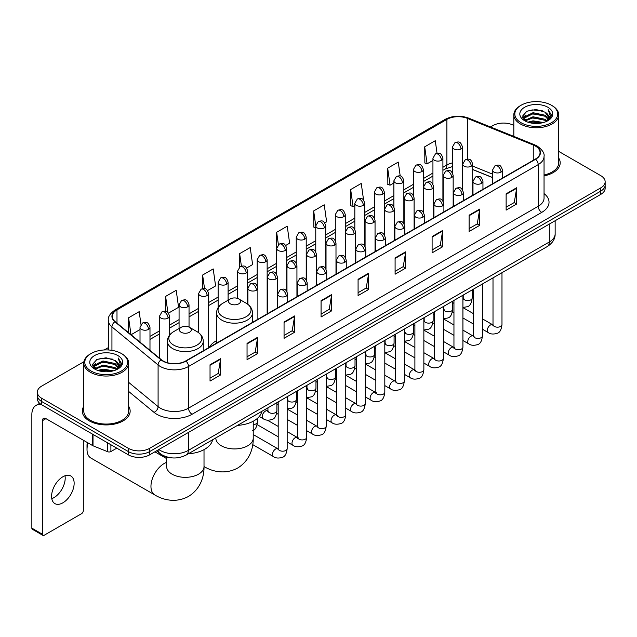 <?xml version="1.0" encoding="UTF-8"?>
<svg xmlns="http://www.w3.org/2000/svg" width="637" height="637" viewBox="0 0 637 637"><rect width="100%" height="100%" fill="white"/><g stroke="black" fill="none" stroke-linecap="round" stroke-linejoin="round"><path stroke-width="0.96" d="M216.588 340.66A26.42 15.256 0 0 0 209.302 347.332M492.505 177.588L472.686 169.577M171.982 457.884A14.954 8.631 180 0 1 160.779 454.221L156.63 450.805M83.917 361.72L41.724 386.086A14.954 8.631 0 0 0 37.336 392.193L37.336 398.706A14.954 8.631 0 0 0 41.724 404.806L128.435 454.874A14.954 8.631 0 0 0 149.584 454.874L600.771 194.381A14.954 8.631 0 0 0 605.15 188.273L605.15 185.017A14.954 8.631 0 0 1 600.771 191.124A14.954 8.631 0 0 0 605.15 185.017L605.15 181.76A14.954 8.631 0 0 0 600.771 175.661L558.697 151.367M37.336 392.193A14.954 8.631 0 0 0 41.724 398.292L128.435 448.36A14.954 8.631 0 0 0 149.584 448.36L149.584 451.617L600.771 191.124L149.584 451.617A14.954 8.631 0 0 1 128.435 451.617A14.954 8.631 0 0 0 149.584 451.617L149.584 454.874M41.724 398.292L41.724 401.549L128.435 451.617L41.724 401.549A14.954 8.631 0 0 1 37.336 395.45A14.954 8.631 0 0 0 41.724 401.549L41.724 404.806M83.789 406.31A23.927 13.815 0 0 0 82.3 411.12A23.927 13.815 0 0 0 89.307 420.882A23.927 13.815 0 0 0 115.385 423.876A23.927 13.815 0 0 0 130.155 411.12A23.927 13.815 0 0 0 128.658 406.31A23.927 13.815 0 0 1 130.155 411.12A23.927 13.815 0 0 1 115.385 423.876A23.927 13.815 0 0 1 89.307 420.882A23.927 13.815 0 0 1 82.3 411.12A23.927 13.815 0 0 1 83.789 406.31M535.383 146.048A15.949 9.213 180 0 1 540.057 152.561A15.949 9.213 180 0 1 535.383 159.067L185.709 360.948A15.949 9.213 180 0 1 161.368 359.722L115.201 321.661A15.949 9.213 180 0 1 112.319 316.374A15.949 9.213 180 0 1 116.993 309.861L446.895 119.39A15.949 9.213 180 0 1 467.327 118.363L533.257 145.013A15.949 9.213 180 0 1 535.383 146.048M535.661 145.881A16.347 9.444 0 0 0 533.48 144.822L467.55 118.171A16.347 9.444 0 0 0 446.617 119.23L116.706 309.701A16.347 9.444 0 0 0 114.875 321.789L161.042 359.857A16.347 9.444 0 0 0 185.996 361.115L535.661 159.234A16.347 9.444 0 0 0 535.661 145.881M210.035 364.778L210.035 381.061L220.609 374.954L220.609 358.671L210.035 364.778M210.035 378.171L218.18 373.465L220.569 359.212A3.989 2.301 -120 0 0 220.609 358.671M218.109 373.505L220.609 374.954M247.045 343.407L247.045 359.69L257.619 353.583L257.619 337.307L247.045 343.407M247.045 356.8L255.19 352.102L257.579 337.841A3.989 2.301 -120 0 0 257.619 337.307M255.118 352.142L257.619 353.583M284.054 322.043L284.054 338.319L294.628 332.219L294.628 315.936L284.054 322.043M284.054 335.436L292.2 330.73L294.589 316.478A3.989 2.301 -120 0 0 294.628 315.936M292.128 330.77L294.628 332.219M321.072 300.672L321.072 316.955L331.646 310.848L331.646 294.565L321.072 300.672M321.072 314.065L329.21 309.359L331.598 295.106A3.989 2.301 -120 0 0 331.646 294.565M329.138 309.407L331.646 310.848M506.128 193.831L506.128 210.114L516.703 204.007L516.703 187.724L506.128 193.831M506.128 207.224L514.274 202.518L516.655 188.265A3.989 2.301 -120 0 0 516.703 187.724M514.202 202.558L516.703 204.007M469.111 215.202L469.111 231.478L479.693 225.371L479.693 209.095L469.111 215.202M469.111 228.587L477.256 223.89L479.645 209.637A3.989 2.301 -120 0 0 479.693 209.095M477.185 223.929L479.693 225.371M432.101 236.566L432.101 252.849L442.675 246.742L442.675 230.459L432.101 236.566M432.101 249.959L440.247 245.261L442.635 231A3.989 2.301 -120 0 0 442.675 230.459M440.175 245.301L442.675 246.742M395.091 257.937L395.091 274.213L405.665 268.113L405.665 251.83L395.091 257.937M395.091 271.33L403.237 266.624L405.626 252.371A3.989 2.301 -120 0 0 405.665 251.83M403.165 266.664L405.665 268.113M358.082 279.301L358.082 295.584L368.656 289.477L368.656 273.201L358.082 279.301M358.082 292.694L366.227 287.996L368.608 273.743A3.989 2.301 -120 0 0 368.656 273.201M366.156 288.035L368.656 289.477M544.046 175.9A23.927 13.815 0 0 0 560.194 162.833A23.927 13.815 0 0 0 558.697 158.032A23.927 13.815 0 0 1 560.194 162.833A23.927 13.815 0 0 1 544.046 175.9M149.584 448.36L600.771 187.867A14.954 8.631 0 0 0 605.15 181.76M513.828 125.465A14.954 8.631 0 0 0 492.911 125.593L490.522 126.97M108.33 347.627L104.309 349.944M207.59 290.56L215.593 285.933L213.204 268.925L202.63 275.033L202.63 288.633M168.534 313.109L178.583 307.305L176.194 290.297L165.62 296.396L165.62 311.214M140.976 324.416L139.185 311.66L128.61 317.767L128.61 332.713M324.759 222.91L326.63 221.827L324.241 204.819L313.667 210.927L313.834 227.106M363.584 200.082L361.251 183.448L350.676 189.555L350.852 205.743M400.211 175.987L398.26 162.085L387.686 168.192L387.861 184.372M437.046 153.326L435.278 140.713L424.704 146.821L424.871 163M246.646 268.01L252.602 264.57L250.222 247.554L239.639 253.661L239.639 266.999M285.702 245.46L289.62 243.199L287.231 226.191L276.657 232.29L276.713 248.541M276.713 274.356L276.657 248.414M276.657 232.29L278.393 244.696M315.769 227.831L313.667 227.043M313.667 210.927L315.769 225.888A4.985 2.874 0 0 0 317.226 227.919A4.985 2.874 0 0 0 324.273 227.919A4.985 2.874 0 0 0 325.738 225.88C323.715 219.486 321.749 220.76 318.261 221.565A4.985 2.874 60 0 1 320.753 221.811A4.985 2.874 -120 0 1 324.273 227.919M350.676 189.555L353.065 206.571L354.825 205.552M353.065 206.571L350.676 205.679M387.686 168.192L390.075 185.2L393.881 183.002M390.075 185.2L387.686 184.308M424.704 146.821L427.085 163.828L432.937 160.452M427.085 163.828L424.704 162.937M239.639 253.661L241.399 266.155M202.63 275.033L204.541 288.633M165.62 296.396L167.865 312.369M131.063 334.736L140.013 329.568M128.61 317.767L130.983 334.664M521.106 122.742A21.435 12.374 0 0 0 551.419 122.742A21.435 12.374 0 0 0 551.419 105.24L552.128 105.646A22.43 12.955 0 0 1 558.697 114.811A22.43 12.955 0 0 1 544.85 126.771A22.43 12.955 0 0 1 520.405 123.968A22.43 12.955 0 0 1 513.828 114.811A22.43 12.955 0 0 1 520.405 105.646L521.106 105.24A21.435 12.374 0 0 0 521.106 122.742M544.046 174.984A22.43 12.955 0 0 0 558.697 162.833L558.697 114.811M527.866 122.161L533.042 120.831L543.528 122.519M529.347 122.607L533.042 121.85L541.991 122.893M524.657 120.481L533.042 116.762L545.073 119.302L547.016 120.911M525.159 120.919L533.042 117.781L545.073 120.321L546.474 121.396M523.948 119.804L524.227 117.104L533.042 112.693L545.073 115.233L548.369 118.976M523.837 119.31L524.227 118.124L533.042 113.712L545.073 116.252L548.139 119.461M546.347 121.5A12.461 7.198 0 0 0 548.728 117.272A12.461 7.198 0 0 0 545.073 112.184L548.72 117.519M547.9 107.279A16.451 9.499 0 0 0 524.665 107.255A16.451 9.499 0 0 0 524.562 120.664A16.451 9.499 0 0 0 524.633 120.712A16.451 9.499 0 0 0 547.971 120.664A16.451 9.499 0 0 0 547.9 107.279M545.073 112.184L536.123 109.508L526.918 111.204L522.651 116.022L525.485 121.165M547.366 120.998L551.347 115.958L551.427 115.05L548.186 109.652L550.225 115.703L546.482 121.436M552.128 105.646L551.419 105.24A21.435 12.374 0 0 0 521.106 105.24M548.186 109.652L551.419 115.257M526.703 111.308L532.341 109.914L542.437 110.822M522.818 117.861L524.657 116.412M528.702 114.692L532.341 113.991L542.079 114.787M528.702 118.761L532.341 118.06L542.079 118.856M529.451 122.638L532.341 122.129L541.976 122.901M522.714 117.455L525.732 115.313M524.315 120.194L525.732 119.382M230.299 303.825A5.98 3.456 0 0 0 238.764 303.825A5.98 3.456 0 0 0 238.764 298.944L246.193 303.228A16.482 9.515 0 0 1 246.193 316.693A16.482 9.515 0 0 1 222.878 316.693A16.482 9.515 0 0 1 222.878 303.228C218.817 305.641 216.715 308.841 216.588 312.839A17.947 10.359 0 0 0 221.843 320.164A17.947 10.359 0 0 0 241.399 322.41A17.947 10.359 0 0 0 252.475 312.839C252.348 308.841 250.245 305.641 246.193 303.228L238.764 298.944A5.98 3.456 0 0 0 230.299 298.944A5.98 3.456 0 0 0 230.299 303.825M237.505 425.389A27.415 15.829 0 0 0 261.791 411.375M88.049 442.954A18.696 10.789 120 0 0 87.014 449.483L87.014 445.406A13.711 7.915 -60 0 1 87.309 442.524M87.014 449.483A18.696 10.789 120 0 0 90.884 458.035L154.831 494.957A18.696 10.789 -60 0 1 151.964 479.972A18.696 10.789 -60 0 1 164.179 463.505A18.696 10.789 -60 0 1 166.631 462.351M181.091 332.235A5.98 3.456 0 0 0 189.555 332.235A5.98 3.456 0 0 0 189.555 327.354L196.984 331.638A16.482 9.515 0 0 1 196.984 345.103A16.482 9.515 0 0 1 173.67 345.103A16.482 9.515 0 0 1 173.67 331.638C169.609 334.051 167.507 337.252 167.38 341.249A17.947 10.359 0 0 0 172.635 348.574A17.947 10.359 0 0 0 192.191 350.82A17.947 10.359 0 0 0 203.267 341.249C203.139 337.252 201.045 334.051 196.984 331.638L189.555 327.354A5.98 3.456 0 0 0 181.091 327.354A5.98 3.456 0 0 0 181.091 332.235M188.297 453.799A27.415 15.829 0 0 0 212.583 439.777M64.998 475.775A15.949 9.213 -60 0 1 53.922 497.656A15.949 9.213 -60 0 1 51.796 498.652M62.872 502.816A15.949 9.213 120 0 0 73.287 488.762A15.949 9.213 120 0 0 70.842 475.982A15.949 9.213 120 0 0 62.872 476.771A15.949 9.213 120 0 0 52.449 490.824A15.949 9.213 120 0 0 54.893 503.612A15.949 9.213 120 0 0 62.872 502.816M110.894 444.745L110.894 451.561L116.802 448.153M41.548 404.71A19.938 11.514 -120 0 0 35.983 405.45A19.938 11.514 -120 0 0 31.85 414.576L31.85 528.137L42.424 534.244L42.424 420.683A4.985 2.874 60 0 1 43.459 418.398A4.985 2.874 60 0 1 45.952 418.644L92.676 445.621L92.676 434.227M42.424 534.244A2.492 1.441 120 0 0 42.942 535.383L32.368 529.275A2.492 1.441 -60 0 1 31.85 528.137M42.942 535.383A2.492 1.441 120 0 0 44.184 535.255L81.552 513.685A2.492 1.441 120 0 0 83.312 510.635L83.312 440.215M110.894 451.561A2.492 1.441 180 0 1 107.701 451.729L93.01 445.789A2.492 1.441 180 0 1 92.676 445.621M91.067 371.029A21.435 12.374 0 0 0 121.38 371.029A21.435 12.374 0 0 0 121.38 353.527A21.435 12.374 0 0 0 121.38 353.519L122.089 353.933A22.43 12.955 0 0 1 128.658 363.09A22.43 12.955 0 0 1 114.811 375.05A22.43 12.955 0 0 1 90.366 372.247A22.43 12.955 0 0 1 83.789 363.09A22.43 12.955 0 0 1 90.366 353.933L91.067 353.527A21.435 12.374 0 0 0 91.067 371.029M83.789 363.09L83.789 411.12A22.43 12.955 0 0 0 90.366 420.277A22.43 12.955 0 0 0 114.811 423.079A22.43 12.955 0 0 0 128.658 411.12L128.658 363.09M97.827 370.439L103.003 369.118L113.49 370.798M99.308 370.893L103.003 370.129L111.953 371.18L102.302 370.408L99.412 370.917M94.618 368.767L103.003 365.049L115.034 367.589L116.977 369.189M95.12 369.205L103.003 366.06L115.034 368.6L116.436 369.675M93.91 368.082L94.188 365.383L103.003 360.972L115.034 363.512L118.331 367.254M93.798 367.589L94.188 366.402L103.003 361.991L115.034 364.531L118.1 367.74M116.308 369.779A12.461 7.198 0 0 0 118.689 365.55A12.461 7.198 0 0 0 115.034 360.462L118.681 365.797M117.861 355.557A16.451 9.499 0 0 0 94.626 355.534A16.451 9.499 0 0 0 94.523 368.95A16.451 9.499 0 0 0 94.594 368.99A16.451 9.499 0 0 0 117.933 368.95A16.451 9.499 0 0 0 117.861 355.557M115.034 360.462L106.084 357.787L96.88 359.483L92.62 364.3L95.446 369.444M117.335 369.277L121.309 364.237L121.388 363.337L118.148 357.93L120.186 363.982L116.444 369.715M122.089 353.933L121.38 353.527A21.435 12.374 0 0 0 91.067 353.527M118.148 357.93L121.38 363.536M96.665 359.587L102.302 358.201L112.399 359.101M92.779 366.14L94.618 364.698M98.663 362.971L102.302 362.27L112.04 363.066M98.663 367.047L102.302 366.339L112.04 367.135M92.676 365.742L95.693 363.592M94.276 368.473L95.693 367.66M158.82 449.539A19.938 11.514 0 0 0 160.158 450.391A19.938 11.514 0 0 0 188.353 450.391L549.309 242.004A19.938 11.514 0 0 0 555.146 233.859C555.289 238.811 552.661 243.047 547.239 246.567L186.291 454.961A9.969 5.757 60 0 0 188.353 450.391L188.353 432.483M549.309 224.089L549.309 242.004A9.969 5.757 60 0 1 547.239 246.567M158.008 450.009A9.969 6.665 129.5 0 0 159.744 453.249L156.718 450.749M600.771 194.381L600.771 187.867M128.435 454.874L128.435 448.36M544.046 193.584A24.923 14.388 180 0 1 541.729 212.392L192.055 414.273A4.985 2.874 60 0 1 188.528 408.166L538.201 206.284A19.938 11.514 0 0 0 544.046 198.147L544.046 156.463A19.938 11.514 180 0 1 538.201 164.609A4.985 2.874 -120 0 0 535.661 159.234M192.055 414.273A24.923 14.388 180 0 1 156.806 414.273A24.923 14.388 180 0 1 154.019 412.346L128.658 391.444M161.042 359.857A4.985 3.336 129.5 0 0 158.095 364.953L158.095 406.629A19.938 11.514 0 0 0 160.333 408.166A19.938 11.514 0 0 0 188.528 408.166L188.528 366.49A19.938 11.514 180 0 1 158.095 364.953L111.937 326.885A19.938 11.514 180 0 1 108.33 320.284L108.33 349.96M544.046 156.463C544.707 153.35 542.413 149.878 537.174 146.04L534.547 144.774A4.985 2.333 112 0 0 533.48 144.822M534.547 144.774L468.617 118.116C460.36 115.193 452.525 115.623 445.104 119.39A4.985 2.874 60 0 1 446.617 119.23M116.706 309.701A4.985 2.874 -120 0 0 115.201 309.861C110.026 313.579 107.733 317.051 108.33 320.284M114.875 321.789A4.985 3.336 129.5 0 0 111.937 326.885L111.937 350.342M468.617 118.116A4.985 2.333 112 0 0 467.55 118.171M185.996 361.115A4.985 2.874 60 0 1 188.528 366.49L538.201 164.609L538.201 206.284A4.985 2.874 60 0 0 541.729 212.392M128.658 382.351L158.095 406.629A4.985 3.336 -50.5 0 1 154.019 412.346M116.993 309.861L116.993 323.134M533.257 145.013L533.257 160.301M467.327 118.363L467.327 159.186M492.505 174.124L472.686 166.114M462.94 162.706A15.949 9.213 0 0 0 462.43 162.618M452.461 162.897A15.949 9.213 0 0 0 446.895 164.983L442.906 167.284M446.895 119.39L446.895 164.983A8.974 5.184 60 0 1 445.04 169.092L442.906 170.318M432.937 173.041L423.374 178.559M413.405 184.316L403.85 189.834M393.881 195.591L384.318 201.109M374.349 206.866L364.794 212.384M354.825 218.141L345.262 223.659M335.293 229.416L325.738 234.934M315.769 240.69L306.206 246.208M296.237 251.957L286.682 257.475M276.713 263.232L267.15 268.75M257.181 274.507L247.626 280.025M237.657 285.782L228.094 291.3M218.125 297.057L208.57 302.575M198.601 308.332L189.038 313.85M179.069 319.607L169.514 325.125M159.545 330.882L149.982 336.4M358.082 279.818L368.608 273.743M395.091 258.455L405.626 252.371M432.101 237.083L442.635 231M469.111 215.712L479.645 209.637M506.128 194.349L516.655 188.265M321.072 301.19L331.598 295.106M284.054 322.553L294.589 316.478M247.045 343.924L257.579 337.841M210.035 365.296L220.569 359.212M253.223 421.232L253.223 438.145A18.696 10.789 180 0 1 247.753 445.773A18.696 10.789 180 0 1 221.31 445.773A18.696 10.789 180 0 1 215.839 438.145L215.879 438.877M204.039 466.547A18.696 10.789 -60 0 1 204.015 466.531L204.039 466.547C212.041 471.46 225.012 474.915 237.681 468.028C249.991 460.495 253.478 447.532 253.223 438.145M204.015 449.642L204.015 466.555A18.696 10.789 180 0 1 198.545 474.183A18.696 10.789 180 0 1 172.109 474.183A18.696 10.789 180 0 1 166.631 466.555L166.671 467.287M501.016 172.117A4.985 2.874 0 0 0 502.474 170.079C500.451 163.685 498.484 164.959 494.997 165.763A4.985 2.874 60 0 1 497.489 166.01A4.985 2.874 -120 0 1 501.016 172.117A4.985 2.874 0 0 1 493.962 172.117A4.985 2.874 0 0 1 492.505 170.079L494.997 165.763M482.448 329.225L488.197 332.546A4.483 2.588 -60 0 1 487.512 328.947A4.483 2.588 -60 0 1 490.442 324.997A4.483 2.588 -60 0 1 490.641 324.886A4.483 2.588 -60 0 1 492.68 324.774L482.448 318.858M493.261 325.22L492.863 325.555L493.006 324.583A4.483 2.588 -0 0 0 494.32 326.415A4.483 2.588 -0 0 0 500.459 326.526A4.483 2.588 -0 0 0 501.98 324.583C501.359 329.799 499.75 332.705 497.139 333.318C493.388 334.457 490.41 334.202 488.197 332.546M481.484 183.392A4.985 2.874 0 0 0 482.95 181.354C480.927 174.96 478.96 176.234 475.473 177.038A4.985 2.874 60 0 1 477.965 177.285A4.985 2.874 -120 0 1 481.484 183.392A4.985 2.874 0 0 1 474.438 183.392A4.985 2.874 0 0 1 472.98 181.354L475.473 177.038M462.924 340.5L468.673 343.813A4.483 2.588 -60 0 1 467.98 340.222A4.483 2.588 -60 0 1 470.91 336.264A4.483 2.588 -60 0 1 471.109 336.161A4.483 2.588 -60 0 1 473.156 336.049L462.924 330.133M473.729 336.495L473.331 336.83L473.474 335.858A4.483 2.588 -0 0 0 474.788 337.69A4.483 2.588 -0 0 0 480.927 337.801A4.483 2.588 -0 0 0 482.448 335.858C481.835 341.074 480.218 343.98 477.607 344.593C473.856 345.732 470.878 345.469 468.673 343.813M461.96 194.667A4.985 2.874 0 0 0 463.418 192.629C461.395 186.235 459.428 187.509 455.941 188.313A4.985 2.874 60 0 1 458.433 188.56A4.985 2.874 -120 0 1 461.96 194.667A4.985 2.874 0 0 1 454.906 194.667A4.985 2.874 0 0 1 453.448 192.629L455.941 188.313M443.392 351.775L449.141 355.088A4.483 2.588 -60 0 1 448.456 351.497A4.483 2.588 -60 0 1 451.386 347.539A4.483 2.588 -60 0 1 451.585 347.436A4.483 2.588 -60 0 1 453.624 347.316L443.392 341.408M454.205 347.77L453.807 348.105L453.95 347.133A4.483 2.588 -0 0 0 455.264 348.965A4.483 2.588 -0 0 0 461.403 349.076A4.483 2.588 -0 0 0 462.924 347.133C462.303 352.349 460.694 355.255 458.083 355.868C454.332 357.007 451.354 356.744 449.141 355.088M442.428 205.942A4.985 2.874 0 0 0 443.893 203.904C441.871 197.51 439.904 198.784 436.417 199.588A4.985 2.874 60 0 1 438.909 199.835A4.985 2.874 -120 0 1 442.428 205.942A4.985 2.874 0 0 1 435.382 205.942A4.985 2.874 0 0 1 433.924 203.904L436.417 199.588M423.868 363.05L429.617 366.363A4.483 2.588 -60 0 1 428.924 362.772A4.483 2.588 -60 0 1 431.854 358.814A4.483 2.588 -60 0 1 432.053 358.711A4.483 2.588 -60 0 1 434.1 358.591L423.868 352.683M434.673 359.045L434.275 359.379L434.418 358.408A4.483 2.588 -0 0 0 435.732 360.239A4.483 2.588 -0 0 0 441.871 360.351A4.483 2.588 -0 0 0 443.392 358.408C442.779 363.616 441.162 366.53 438.551 367.143C434.8 368.282 431.822 368.019 429.617 366.363M422.904 217.217A4.985 2.874 0 0 0 424.361 215.179C422.339 208.785 420.372 210.059 416.885 210.863A4.985 2.874 60 0 1 419.377 211.11A4.985 2.874 -120 0 1 422.904 217.217A4.985 2.874 0 0 1 415.85 217.217A4.985 2.874 0 0 1 414.392 215.179L416.885 210.863M404.336 374.317L410.085 377.637A4.483 2.588 -60 0 1 409.4 374.046A4.483 2.588 -60 0 1 412.33 370.089A4.483 2.588 -60 0 1 412.529 369.986A4.483 2.588 -60 0 1 414.576 369.866L404.336 363.958M415.149 370.32L414.751 370.654L414.894 369.683A4.483 2.588 -0 0 0 416.208 371.514A4.483 2.588 -0 0 0 422.347 371.626A4.483 2.588 -0 0 0 423.868 369.683C423.247 374.89 421.638 377.805 419.027 378.418C415.276 379.556 412.298 379.294 410.085 377.637M403.372 228.484A4.985 2.874 0 0 0 404.837 226.453C402.815 220.06 400.848 221.334 397.361 222.138A4.985 2.874 60 0 1 399.853 222.385A4.985 2.874 -120 0 1 403.372 228.484A4.985 2.874 0 0 1 396.325 228.484A4.985 2.874 0 0 1 394.868 226.453L397.361 222.138M384.812 385.592L390.561 388.912A4.483 2.588 -60 0 1 389.868 385.321A4.483 2.588 -60 0 1 392.798 381.364A4.483 2.588 -60 0 1 392.997 381.26A4.483 2.588 -60 0 1 395.044 381.141L384.812 375.233M395.625 381.595L395.219 381.929L395.362 380.958A4.483 2.588 -0 0 0 396.676 382.789A4.483 2.588 -0 0 0 402.815 382.901A4.483 2.588 -0 0 0 404.336 380.958C403.723 386.165 402.106 389.08 399.495 389.685C395.744 390.831 392.766 390.569 390.561 388.912M383.848 239.759A4.985 2.874 0 0 0 385.305 237.728C383.283 231.335 381.316 232.609 377.829 233.413A4.985 2.874 60 0 1 380.321 233.66A4.985 2.874 -120 0 1 383.848 239.759A4.985 2.874 0 0 1 376.793 239.759A4.985 2.874 0 0 1 375.336 237.728L377.829 233.413M365.28 396.867L371.029 400.187A4.483 2.588 -60 0 1 370.344 396.596A4.483 2.588 -60 0 1 373.274 392.639A4.483 2.588 -60 0 1 373.473 392.535A4.483 2.588 -60 0 1 375.519 392.416L365.28 386.508M376.093 392.87L375.695 393.204L375.838 392.233A4.483 2.588 -0 0 0 377.152 394.064A4.483 2.588 -0 0 0 383.291 394.176A4.483 2.588 -0 0 0 384.812 392.233C384.191 397.44 382.582 400.355 379.971 400.96C376.22 402.106 373.242 401.843 371.029 400.187M364.316 251.034A4.985 2.874 0 0 0 365.781 249.003C363.759 242.609 361.792 243.883 358.305 244.688A4.985 2.874 60 0 1 360.797 244.934A4.985 2.874 -120 0 1 364.316 251.034A4.985 2.874 0 0 1 357.269 251.034A4.985 2.874 0 0 1 355.812 249.003L358.305 244.688M345.756 408.142L351.505 411.462A4.483 2.588 -60 0 1 350.812 407.871A4.483 2.588 -60 0 1 353.742 403.914A4.483 2.588 -60 0 1 353.941 403.81A4.483 2.588 -60 0 1 355.987 403.691L345.756 397.783M356.569 404.145L356.163 404.479L356.306 403.508A4.483 2.588 -0 0 0 357.62 405.339A4.483 2.588 -0 0 0 363.759 405.45A4.483 2.588 -0 0 0 365.28 403.508C364.667 408.715 363.05 411.629 360.438 412.235C356.688 413.373 353.71 413.118 351.505 411.462M344.792 262.309A4.985 2.874 0 0 0 346.249 260.278C344.227 253.884 342.26 255.158 338.773 255.955A4.985 2.874 60 0 1 341.265 256.201A4.985 2.874 -120 0 1 344.792 262.309A4.985 2.874 0 0 1 337.737 262.309A4.985 2.874 0 0 1 336.28 260.278L338.773 255.955M326.224 419.417L331.973 422.737A4.483 2.588 -60 0 1 331.288 419.146A4.483 2.588 -60 0 1 334.218 415.189A4.483 2.588 -60 0 1 334.417 415.077A4.483 2.588 -60 0 1 336.463 414.966L326.224 409.058M337.037 415.42L336.639 415.754L336.782 414.783A4.483 2.588 -0 0 0 338.096 416.614A4.483 2.588 -0 0 0 344.235 416.725A4.483 2.588 -0 0 0 345.756 414.783C345.135 419.99 343.526 422.904 340.914 423.509C337.164 424.648 334.186 424.393 331.973 422.737M325.26 273.584A4.985 2.874 0 0 0 326.725 271.553C324.703 265.159 322.736 266.425 319.248 267.229A4.985 2.874 60 0 1 321.741 267.476A4.985 2.874 -120 0 1 325.26 273.584A4.985 2.874 0 0 1 318.213 273.584A4.985 2.874 0 0 1 316.756 271.553L319.248 267.229M306.7 430.692L312.448 434.012A4.483 2.588 -60 0 1 311.756 430.413A4.483 2.588 -60 0 1 314.686 426.464A4.483 2.588 -60 0 1 314.885 426.352A4.483 2.588 -60 0 1 316.931 426.241L306.7 420.332M317.513 426.694L317.107 427.021L317.25 426.057A4.483 2.588 -0 0 0 318.564 427.889A4.483 2.588 -0 0 0 324.703 428A4.483 2.588 -0 0 0 326.224 426.057C325.611 431.265 323.994 434.179 321.382 434.784C317.632 435.923 314.654 435.668 312.448 434.012M305.736 284.858A4.985 2.874 0 0 0 307.193 282.828C305.171 276.426 303.204 277.7 299.716 278.504A4.985 2.874 60 0 1 302.209 278.751A4.985 2.874 -120 0 1 305.736 284.858A4.985 2.874 0 0 1 298.689 284.858A4.985 2.874 0 0 1 297.224 282.828L299.716 278.504M287.168 441.967L292.916 445.287A4.483 2.588 -60 0 1 292.232 441.688A4.483 2.588 -60 0 1 295.162 437.738A4.483 2.588 -60 0 1 295.361 437.627A4.483 2.588 -60 0 1 297.407 437.515L287.168 431.607M297.981 437.969L297.583 438.296L297.726 437.332A4.483 2.588 -0 0 0 299.04 439.164A4.483 2.588 -0 0 0 305.179 439.275A4.483 2.588 -0 0 0 306.7 437.332C306.078 442.54 304.47 445.446 301.858 446.059C298.108 447.198 295.13 446.943 292.916 445.287M286.204 296.133A4.985 2.874 0 0 0 287.669 294.095C285.647 287.701 283.68 288.975 280.192 289.779A4.985 2.874 60 0 1 282.685 290.026A4.985 2.874 -120 0 1 286.204 296.133A4.985 2.874 0 0 1 279.157 296.133A4.985 2.874 0 0 1 277.7 294.095L280.192 289.779M252.754 444.642L273.392 456.562A4.483 2.588 -60 0 1 272.7 452.963A4.483 2.588 -60 0 1 275.63 449.013A4.483 2.588 -60 0 1 275.829 448.902A4.483 2.588 -60 0 1 277.875 448.79L253.223 434.561M278.457 449.244L278.05 449.571L278.194 448.607A4.483 2.588 -0 0 0 279.508 450.439A4.483 2.588 -0 0 0 285.647 450.55A4.483 2.588 -0 0 0 287.168 448.607C286.554 453.815 284.938 456.721 282.326 457.334C278.576 458.473 275.598 458.218 273.392 456.562M471.229 166.193A4.985 2.874 0 0 0 472.686 164.155C470.663 157.761 468.697 159.035 465.209 159.839A4.985 2.874 60 0 1 467.701 160.086A4.985 2.874 -120 0 1 471.229 166.193A4.985 2.874 0 0 1 464.182 166.193A4.985 2.874 0 0 1 462.717 164.155L465.209 159.839M463.473 298.626L463.075 298.96L463.218 297.989A4.483 2.588 -0 0 0 464.532 299.82A4.483 2.588 -0 0 0 470.671 299.931A4.483 2.588 -0 0 0 472.192 297.989C471.579 303.196 469.963 306.11 467.351 306.716L462.924 307.464M451.705 177.468A4.985 2.874 0 0 0 453.162 175.43C451.139 169.036 449.173 170.31 445.685 171.114A4.985 2.874 60 0 1 448.177 171.361A4.985 2.874 -120 0 1 451.705 177.468A4.985 2.874 0 0 1 444.65 177.468A4.985 2.874 0 0 1 443.193 175.43L445.685 171.114M443.949 309.901L443.543 310.227L443.686 309.263A4.483 2.588 -0 0 0 445 311.095A4.483 2.588 -0 0 0 451.147 311.206A4.483 2.588 -0 0 0 452.66 309.263C452.047 314.471 450.439 317.385 447.819 317.99L443.392 318.739M432.173 188.743A4.985 2.874 0 0 0 433.63 186.705C431.607 180.311 429.641 181.585 426.153 182.389A4.985 2.874 60 0 1 428.645 182.636A4.985 2.874 -120 0 1 432.173 188.743A4.985 2.874 0 0 1 425.126 188.743A4.985 2.874 0 0 1 423.661 186.705L426.153 182.389M424.417 321.175L424.019 321.502L424.162 320.538A4.483 2.588 -0 0 0 425.476 322.37A4.483 2.588 -0 0 0 431.615 322.481A4.483 2.588 -0 0 0 433.136 320.538C432.523 325.746 430.907 328.652 428.295 329.265L423.868 330.014M412.649 200.018A4.985 2.874 0 0 0 414.106 197.98C412.083 191.586 410.117 192.86 406.629 193.664A4.985 2.874 60 0 1 409.121 193.911A4.985 2.874 -120 0 1 412.649 200.018A4.985 2.874 0 0 1 405.594 200.018A4.985 2.874 0 0 1 404.137 197.98L406.629 193.664M404.893 332.45L404.487 332.777L404.63 331.813A4.483 2.588 -0 0 0 405.952 333.645A4.483 2.588 -0 0 0 412.091 333.756A4.483 2.588 -0 0 0 413.604 331.813C412.991 337.021 411.383 339.927 408.763 340.54L404.336 341.281M393.117 211.293A4.985 2.874 0 0 0 394.574 209.255C392.551 202.861 390.585 204.135 387.097 204.939A4.985 2.874 60 0 1 389.589 205.186A4.985 2.874 -120 0 1 393.117 211.293A4.985 2.874 0 0 1 386.07 211.293A4.985 2.874 0 0 1 384.605 209.255L387.097 204.939M385.361 343.725L384.963 344.052L385.106 343.088A4.483 2.588 -0 0 0 386.42 344.92A4.483 2.588 -0 0 0 392.559 345.031A4.483 2.588 -0 0 0 394.08 343.088C393.467 348.296 391.851 351.202 389.239 351.815L384.812 352.556M373.593 222.568A4.985 2.874 0 0 0 375.05 220.529C373.027 214.136 371.06 215.41 367.573 216.214A4.985 2.874 60 0 1 370.065 216.461A4.985 2.874 -120 0 1 373.593 222.568A4.985 2.874 0 0 1 366.538 222.568A4.985 2.874 0 0 1 365.081 220.529L367.573 216.214M365.837 355L365.431 355.327L365.574 354.363A4.483 2.588 -0 0 0 366.896 356.194A4.483 2.588 -0 0 0 373.035 356.306A4.483 2.588 -0 0 0 374.548 354.363C373.935 359.571 372.327 362.477 369.715 363.09L365.28 363.831M354.061 233.843A4.985 2.874 0 0 0 355.526 231.804C353.495 225.41 351.528 226.684 348.041 227.489A4.985 2.874 60 0 1 350.533 227.735A4.985 2.874 -120 0 1 354.061 233.843A4.985 2.874 0 0 1 347.014 233.843A4.985 2.874 0 0 1 345.549 231.804L348.041 227.489M346.305 366.267L345.907 366.601L346.05 365.63A4.483 2.588 -0 0 0 347.364 367.461A4.483 2.588 -0 0 0 353.503 367.573A4.483 2.588 -0 0 0 355.024 365.63C354.411 370.845 352.794 373.752 350.183 374.365L345.756 375.105M334.536 245.118A4.985 2.874 0 0 0 335.994 243.079C333.971 236.685 332.004 237.959 328.517 238.764A4.985 2.874 60 0 1 331.009 239.01A4.985 2.874 -120 0 1 334.536 245.118A4.985 2.874 0 0 1 327.482 245.118A4.985 2.874 0 0 1 326.025 243.079L328.517 238.764M326.781 377.542L326.375 377.876L326.526 376.905A4.483 2.588 -0 0 0 327.84 378.736A4.483 2.588 -0 0 0 333.979 378.848A4.483 2.588 -0 0 0 335.492 376.905C334.879 382.12 333.27 385.027 330.659 385.64L326.224 386.38M315.004 256.385A4.985 2.874 0 0 0 316.47 254.354C314.439 247.96 312.48 249.234 308.985 250.038A4.985 2.874 60 0 1 311.477 250.285A4.985 2.874 -120 0 1 315.004 256.385A4.985 2.874 0 0 1 307.958 256.385A4.985 2.874 0 0 1 306.493 254.354L308.985 250.038M307.249 388.817L306.851 389.151L306.994 388.18A4.483 2.588 -0 0 0 308.308 390.011A4.483 2.588 -0 0 0 314.447 390.123A4.483 2.588 -0 0 0 315.968 388.18C315.355 393.395 313.738 396.302 311.127 396.915L306.7 397.655M295.48 267.659A4.985 2.874 0 0 0 296.938 265.629C294.915 259.235 292.948 260.509 289.461 261.313A4.985 2.874 60 0 1 291.953 261.56A4.985 2.874 -120 0 1 295.48 267.659A4.985 2.874 0 0 1 288.426 267.659A4.985 2.874 0 0 1 286.969 265.629L289.461 261.313M287.725 400.092L287.319 400.426L287.47 399.455A4.483 2.588 -0 0 0 288.784 401.286A4.483 2.588 -0 0 0 294.923 401.398A4.483 2.588 -0 0 0 296.436 399.455C295.823 404.67 294.214 407.576 291.603 408.19L287.168 408.93M275.948 278.934A4.985 2.874 0 0 0 277.413 276.904C275.383 270.51 273.424 271.784 269.929 272.588A4.985 2.874 60 0 1 272.421 272.835A4.985 2.874 -120 0 1 275.948 278.934A4.985 2.874 0 0 1 268.902 278.934A4.985 2.874 0 0 1 267.436 276.904L269.929 272.588M268.193 411.367L267.795 411.701L267.938 410.73A4.483 2.588 -0 0 0 269.252 412.561A4.483 2.588 -0 0 0 275.391 412.672A4.483 2.588 -0 0 0 276.912 410.73C276.299 415.945 274.682 418.851 272.071 419.464C268.32 420.603 265.342 420.34 263.129 418.684A4.483 2.588 -60 0 1 262.205 416.63A4.483 2.588 -60 0 1 265.573 411.032A4.483 2.588 -60 0 1 267.62 410.913L265.096 409.464M256.424 290.209A4.985 2.874 0 0 0 257.881 288.179C255.859 281.785 253.892 283.059 250.405 283.863A4.985 2.874 60 0 1 252.897 284.11A4.985 2.874 -120 0 1 256.424 290.209A4.985 2.874 0 0 1 249.37 290.209A4.985 2.874 0 0 1 247.912 288.179L250.405 283.863M253.223 424.592A4.483 2.588 -0 0 0 255.867 423.947A4.483 2.588 -0 0 0 257.38 422.005C256.767 427.212 255.158 430.126 252.547 430.739M460.973 148.994A4.985 2.874 0 0 0 462.43 146.964C460.408 140.57 458.441 141.844 454.953 142.648A4.985 2.874 60 0 1 457.446 142.895A4.985 2.874 -120 0 1 460.973 148.994A4.985 2.874 0 0 1 453.926 148.994A4.985 2.874 0 0 1 452.461 146.964L454.953 142.648M441.441 160.269A4.985 2.874 0 0 0 442.906 158.239C440.884 151.845 438.917 153.119 435.429 153.923A4.985 2.874 60 0 1 437.922 154.17A4.985 2.874 -120 0 1 441.441 160.269A4.985 2.874 0 0 1 434.394 160.269A4.985 2.874 0 0 1 432.937 158.239L435.429 153.923M421.917 171.544A4.985 2.874 0 0 0 423.374 169.514C421.352 163.12 419.385 164.394 415.897 165.19A4.985 2.874 60 0 1 418.39 165.437A4.985 2.874 -120 0 1 421.917 171.544A4.985 2.874 0 0 1 414.87 171.544A4.985 2.874 0 0 1 413.405 169.514L415.897 165.19M402.385 182.819A4.985 2.874 0 0 0 403.85 180.789C401.828 174.395 399.861 175.661 396.373 176.465A4.985 2.874 60 0 1 398.866 176.712A4.985 2.874 -120 0 1 402.385 182.819A4.985 2.874 0 0 1 395.338 182.819A4.985 2.874 0 0 1 393.881 180.789L396.373 176.465M382.861 194.094A4.985 2.874 0 0 0 384.318 192.055C382.296 185.662 380.329 186.936 376.841 187.74A4.985 2.874 60 0 1 379.334 187.987A4.985 2.874 -120 0 1 382.861 194.094A4.985 2.874 0 0 1 375.814 194.094A4.985 2.874 0 0 1 374.349 192.055L376.841 187.74M363.329 205.369A4.985 2.874 0 0 0 364.794 203.33C362.772 196.937 360.805 198.211 357.317 199.015A4.985 2.874 60 0 1 359.809 199.262A4.985 2.874 -120 0 1 363.329 205.369A4.985 2.874 0 0 1 356.282 205.369A4.985 2.874 0 0 1 354.825 203.33L357.317 199.015M343.805 216.644A4.985 2.874 0 0 0 345.262 214.605C343.239 208.211 341.273 209.485 337.785 210.29A4.985 2.874 60 0 1 340.277 210.536A4.985 2.874 -120 0 1 343.805 216.644A4.985 2.874 0 0 1 336.758 216.644A4.985 2.874 0 0 1 335.293 214.605L337.785 210.29M304.749 239.193A4.985 2.874 0 0 0 306.206 237.155C304.183 230.761 302.217 232.035 298.729 232.839A4.985 2.874 60 0 1 301.221 233.086A4.985 2.874 -120 0 1 304.749 239.193A4.985 2.874 0 0 1 297.702 239.193A4.985 2.874 0 0 1 296.237 237.155L298.729 232.839M285.217 250.468A4.985 2.874 0 0 0 286.682 248.43C284.659 242.036 282.693 243.31 279.205 244.114A4.985 2.874 60 0 1 281.697 244.361A4.985 2.874 -120 0 1 285.217 250.468A4.985 2.874 0 0 1 278.17 250.468A4.985 2.874 0 0 1 276.713 248.43L279.205 244.114M265.693 261.743A4.985 2.874 0 0 0 267.15 259.705C265.127 253.311 263.161 254.585 259.673 255.389A4.985 2.874 60 0 1 262.165 255.636A4.985 2.874 -120 0 1 265.693 261.743A4.985 2.874 0 0 1 258.646 261.743A4.985 2.874 0 0 1 257.181 259.705L259.673 255.389M246.161 273.018A4.985 2.874 0 0 0 247.626 270.98C245.603 264.586 243.637 265.86 240.149 266.664A4.985 2.874 60 0 1 242.641 266.911A4.985 2.874 -120 0 1 246.161 273.018A4.985 2.874 0 0 1 239.114 273.018A4.985 2.874 0 0 1 237.657 270.98L240.149 266.664M226.637 284.293A4.985 2.874 0 0 0 228.094 282.255C226.071 275.861 224.105 277.135 220.617 277.939A4.985 2.874 60 0 1 223.109 278.186A4.985 2.874 -120 0 1 226.637 284.293A4.985 2.874 0 0 1 219.59 284.293A4.985 2.874 0 0 1 218.125 282.255L220.617 277.939M207.105 295.56A4.985 2.874 0 0 0 208.57 293.53C206.547 287.136 204.581 288.41 201.093 289.214A4.985 2.874 60 0 1 203.585 289.461A4.985 2.874 -120 0 1 207.105 295.56A4.985 2.874 0 0 1 200.058 295.56A4.985 2.874 0 0 1 198.601 293.53L201.093 289.214M187.581 306.835A4.985 2.874 0 0 0 189.038 304.805C187.015 298.411 185.049 299.685 181.561 300.489A4.985 2.874 60 0 1 184.053 300.736A4.985 2.874 -120 0 1 187.581 306.835A4.985 2.874 0 0 1 180.534 306.835A4.985 2.874 0 0 1 179.069 304.805L181.561 300.489M168.049 318.11A4.985 2.874 0 0 0 169.514 316.079C167.491 309.686 165.524 310.96 162.037 311.764A4.985 2.874 60 0 1 164.529 312.011A4.985 2.874 -120 0 1 168.049 318.11A4.985 2.874 0 0 1 161.002 318.11A4.985 2.874 0 0 1 159.545 316.079L162.037 311.764M148.525 329.385A4.985 2.874 0 0 0 149.982 327.354C147.959 320.96 145.992 322.234 142.505 323.039A4.985 2.874 60 0 1 144.997 323.285A4.985 2.874 -120 0 1 148.525 329.385A4.985 2.874 0 0 1 141.478 329.385A4.985 2.874 0 0 1 140.013 327.354L142.505 323.039M42.424 420.683L45.952 418.644M93.01 434.418L93.01 445.789M107.701 451.729L107.701 442.906M186.291 454.961C178.264 458.99 170.246 458.99 162.22 454.961L159.744 453.249M555.146 233.859L555.146 220.72M445.104 119.39L115.201 309.861M452.461 166.568L445.04 169.092M432.937 176.075L423.374 181.593M413.405 187.35L403.85 192.868M393.881 198.625L384.318 204.143M374.349 209.899L364.794 215.417M354.825 221.174L345.262 226.692M335.293 232.449L325.738 237.967M315.769 243.724L306.206 249.242M296.237 254.999L286.682 260.517M276.713 266.274L267.15 271.792M257.181 277.541L247.626 283.059M237.657 288.816L228.094 294.334M218.125 300.091L208.57 305.609M198.601 311.366L189.038 316.884M179.069 322.64L169.514 328.159M159.545 333.915L149.982 339.433M492.505 177.484L472.686 169.474M523.805 119.629L523.805 118.8M513.828 136.398L513.828 114.811M252.475 322.402L252.475 312.839M216.588 343.128L216.588 312.839M230.299 298.944L222.878 303.228M204.015 466.555C204.27 475.943 200.782 488.905 188.48 496.438C175.804 503.326 162.833 499.87 154.831 494.957M203.267 350.812L203.267 341.249M167.38 362.7L167.38 341.249M181.091 327.354L173.67 331.638M166.631 458.6L154.879 451.816M166.631 457.079L166.631 466.555M493.595 325.133L492.68 324.774M501.98 272.7L501.98 324.583M502.474 178.073L502.474 170.079M473.474 324.042L462.924 317.951M453.95 312.767L452.397 311.875M493.006 277.883L493.006 324.583M492.505 183.822L492.505 170.079M473.474 313.683L462.924 307.591M474.063 336.408L473.156 336.049M482.448 283.975L482.448 335.858M482.95 189.34L482.95 181.354M453.95 335.317L443.392 329.225M434.418 324.042L432.865 323.15M473.474 289.15L473.474 335.858M472.98 195.097L472.98 181.354M453.95 324.958L443.392 318.858M454.539 347.683L453.624 347.316M462.924 295.25L462.924 347.133M463.418 200.615L463.418 192.629M434.418 346.592L423.868 340.5M414.894 335.317L413.341 334.417M453.95 300.425L453.95 347.133M453.448 206.372L453.448 192.629M434.418 336.232L423.868 330.133M435.007 358.957L434.1 358.591M443.392 306.524L443.392 358.408M443.893 211.89L443.893 203.904M414.894 357.867L404.336 351.775M395.362 346.592L393.809 345.692M434.418 311.7L434.418 358.408M433.924 217.647L433.924 203.904M414.894 347.507L404.336 341.408M415.483 370.232L414.576 369.866M423.868 317.799L423.868 369.683M424.361 223.165L424.361 215.179M395.362 369.142L384.812 363.05M375.838 357.867L374.285 356.967M414.894 322.975L414.894 369.683M414.392 228.922L414.392 215.179M395.362 358.782L384.812 352.683M395.951 381.499L395.044 381.141M404.336 329.074L404.336 380.958M404.837 234.44L404.837 226.453M375.838 380.416L365.28 374.317M356.306 369.142L354.753 368.242M395.362 334.25L395.362 380.958M394.868 240.197L394.868 226.453M375.838 370.057L365.28 363.958M376.427 392.774L375.519 392.416M384.812 340.341L384.812 392.233M385.305 245.715L385.305 237.728M356.306 391.691L345.756 385.592M336.782 380.416L335.229 379.517M375.838 345.525L375.838 392.233M375.336 251.472L375.336 237.728M356.306 381.324L345.756 375.233M356.895 404.049L355.987 403.691M365.28 351.616L365.28 403.508M365.781 256.99L365.781 249.003M336.782 402.966L326.224 396.867M317.25 391.691L315.697 390.792M356.306 356.8L356.306 403.508M355.812 262.747L355.812 249.003M336.782 392.599L326.224 386.508M337.371 415.324L336.463 414.966M345.756 362.891L345.756 414.783M346.249 268.265L346.249 260.278M317.25 414.241L306.7 408.142M297.726 402.966L296.173 402.066M336.782 368.075L336.782 414.783M336.28 274.021L336.28 260.278M317.25 403.874L306.7 397.783M317.839 426.599L316.931 426.241M326.224 374.166L326.224 426.057M326.725 279.539L326.725 271.553M297.726 425.516L287.168 419.417M278.194 414.241L276.641 413.341M267.938 408.317L267.508 408.07M317.25 379.349L317.25 426.057M316.756 285.296L316.756 271.553M297.726 415.149L287.168 409.058M298.315 437.874L297.407 437.515M306.7 385.441L306.7 437.332M307.193 290.814L307.193 282.828M278.194 436.783L257.117 424.616M297.726 390.624L297.726 437.332M297.224 296.571L297.224 282.828M278.194 426.424L267.365 420.173M278.783 449.149L277.875 448.79M287.168 396.716L287.168 448.607M287.669 302.089L287.669 294.095M278.194 401.899L278.194 448.607M277.7 307.846L277.7 294.095M463.808 298.53L462.9 298.172M472.192 289.899L472.192 297.989M472.686 195.264L472.686 164.155M463.218 295.074L463.218 297.989M453.95 303.363L452.66 302.623M462.717 190.081L462.717 164.155M444.284 309.805L443.368 309.447M452.66 301.174L452.66 309.263M453.162 206.539L453.162 175.43M443.686 306.349L443.686 309.263M434.418 314.638L433.136 313.898M443.193 201.356L443.193 175.43M424.752 321.08L423.844 320.722M433.136 312.441L433.136 320.538M433.63 217.814L433.63 186.705M424.162 317.624L424.162 320.538M414.894 325.913L413.604 325.173M423.661 212.631L423.661 186.705M405.228 332.355L404.312 331.996M413.604 323.715L413.604 331.813M414.106 229.089L414.106 197.98M404.63 328.899L404.63 331.813M395.362 337.188L394.08 336.447M404.137 223.905L404.137 197.98M385.696 343.63L384.788 343.271M394.08 334.99L394.08 343.088M394.574 240.364L394.574 209.255M385.106 340.174L385.106 343.088M375.838 348.463L374.548 347.722M384.605 235.18L384.605 209.255M366.171 354.905L365.256 354.546M374.548 346.265L374.548 354.363M375.05 251.639L375.05 220.529M365.574 351.449L365.574 354.363M356.306 359.738L355.024 358.997M365.081 246.455L365.081 220.529M346.639 366.179L345.732 365.821M355.024 357.54L355.024 365.63M355.526 262.914L355.526 231.804M346.05 362.724L346.05 365.63M336.782 371.013L335.492 370.272M345.549 257.73L345.549 231.804M327.115 377.454L326.2 377.096M335.492 368.815L335.492 376.905M335.994 274.189L335.994 243.079M326.526 373.999L326.526 376.905M317.25 382.288L315.968 381.547M326.025 269.005L326.025 243.079M307.583 388.729L306.676 388.371M315.968 380.09L315.968 388.18M316.47 285.464L316.47 254.354M306.994 385.274L306.994 388.18M297.726 393.562L296.436 392.822M306.493 280.28L306.493 254.354M288.059 400.004L287.144 399.638M296.436 391.365L296.436 399.455M296.938 296.738L296.938 265.629M287.47 396.548L287.47 399.455M278.194 404.837L276.912 404.097M286.969 291.555L286.969 265.629M268.527 411.279L267.62 410.913M276.912 402.64L276.912 410.73M277.413 308.013L277.413 276.904M267.938 407.823L267.938 410.73M263.129 418.684L259.283 416.463M267.436 313.762L267.436 276.904M257.38 418.398L257.38 422.005M257.881 319.28L257.881 288.179M247.912 304.375L247.912 288.179M462.43 189.651L462.43 146.964M452.461 172.89L452.461 146.964M442.906 200.926L442.906 158.239M432.937 184.165L432.937 158.239M423.374 212.201L423.374 169.514M413.405 195.432L413.405 169.514M403.85 223.476L403.85 180.789M393.881 206.707L393.881 180.789M384.318 234.75L384.318 192.055M374.349 217.981L374.349 192.055M364.794 246.025L364.794 203.33M354.825 229.256L354.825 203.33M345.262 257.3L345.262 214.605M335.293 240.531L335.293 214.605M325.738 268.575L325.738 225.88M315.769 251.806L315.769 225.88L318.261 221.565M306.206 279.85L306.206 237.155M296.237 263.081L296.237 237.155M286.682 291.125L286.682 248.43M267.15 313.436L267.15 259.705M257.181 285.631L257.181 259.705M247.626 304.16L247.626 270.98M237.657 298.435L237.657 270.98M228.094 300.218L228.094 282.255M218.125 307.639L218.125 282.255M208.57 347.253L208.57 293.53M198.601 332.705L198.601 293.53M189.038 327.084L189.038 304.805M179.069 328.517L179.069 304.805M169.514 335.189L169.514 316.079M159.545 358.217L159.545 316.079M149.982 350.334L149.982 327.354M140.013 342.117L140.013 327.354M35.983 405.45L39.661 403.325M93.766 367.907L93.766 367.079"/></g></svg>
